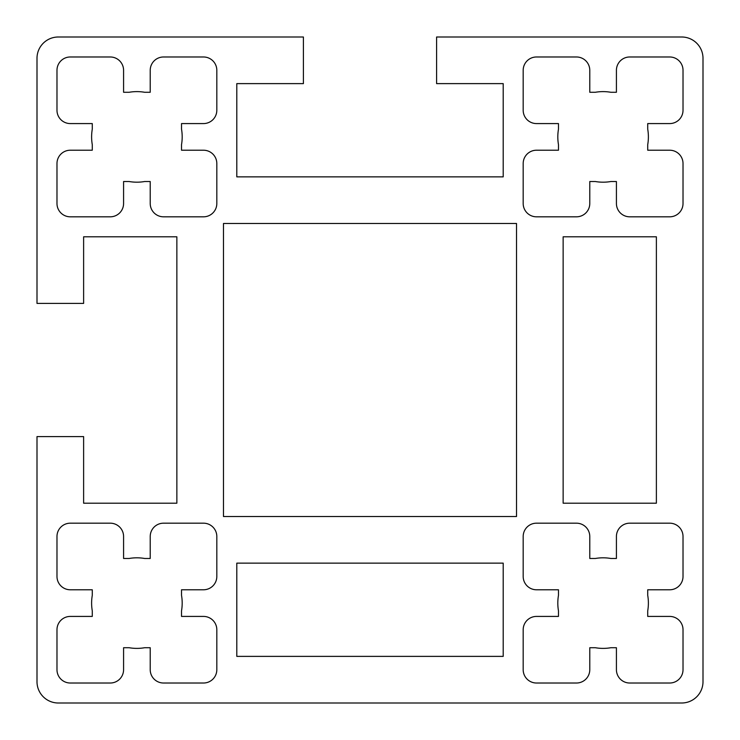 <?xml version="1.0" encoding="UTF-8"?>
<svg xmlns="http://www.w3.org/2000/svg" width="740" height="740" viewBox="0 0 740 740"><rect width="100%" height="100%" fill="white"/><g stroke="black" fill="none" stroke-linecap="round" stroke-linejoin="round"><path stroke-width="1.11" d="M303.4 37L303.4 83.62L236.8 83.62L236.8 176.86L503.2 176.86L503.2 83.62L436.6 83.62L436.6 37L681.688 37A21.312 21.312 0 0 1 703 58.312L703 681.688A21.312 21.312 0 0 1 681.688 703L58.312 703A21.312 21.312 0 0 1 37 681.688L37 436.6L83.62 436.6L83.62 503.2L176.86 503.2L176.86 236.8L83.62 236.8L83.62 303.4L37 303.4L37 58.312A21.312 21.312 0 0 1 58.312 37L303.4 37M647.722 144.642A45.288 45.288 0 0 0 647.722 129.158L647.722 123.58L669.7 123.58A13.32 13.32 0 0 0 683.02 110.26L683.02 70.3A13.32 13.32 0 0 0 669.7 56.98L629.74 56.98A13.32 13.32 0 0 0 616.42 70.3L616.42 92.278L610.842 92.278A45.288 45.288 0 0 0 595.358 92.278L589.78 92.278L589.78 70.3A13.32 13.32 0 0 0 576.46 56.98L536.5 56.98A13.32 13.32 0 0 0 523.18 70.3L523.18 110.26A13.32 13.32 0 0 0 536.5 123.58L558.478 123.58L558.478 129.158A45.288 45.288 0 0 0 558.478 144.642L558.478 150.22L536.5 150.22A13.32 13.32 0 0 0 523.18 163.54L523.18 203.5A13.32 13.32 0 0 0 536.5 216.82L576.46 216.82A13.32 13.32 0 0 0 589.78 203.5L589.78 181.522L595.358 181.522A45.288 45.288 0 0 0 610.842 181.522L616.42 181.522L616.42 203.5A13.32 13.32 0 0 0 629.74 216.82L669.7 216.82A13.32 13.32 0 0 0 683.02 203.5L683.02 163.54A13.32 13.32 0 0 0 669.7 150.22L647.722 150.22L647.722 144.642M144.642 92.278A45.288 45.288 0 0 0 129.158 92.278L123.58 92.278L123.58 70.3A13.32 13.32 0 0 0 110.26 56.98L70.3 56.98A13.32 13.32 0 0 0 56.98 70.3L56.98 110.26A13.32 13.32 0 0 0 70.3 123.58L92.278 123.58L92.278 129.158A45.288 45.288 0 0 0 92.278 144.642L92.278 150.22L70.3 150.22A13.32 13.32 0 0 0 56.98 163.54L56.98 203.5A13.32 13.32 0 0 0 70.3 216.82L110.26 216.82A13.32 13.32 0 0 0 123.58 203.5L123.58 181.522L129.158 181.522A45.288 45.288 0 0 0 144.642 181.522L150.22 181.522L150.22 203.5A13.32 13.32 0 0 0 163.54 216.82L203.5 216.82A13.32 13.32 0 0 0 216.82 203.5L216.82 163.54A13.32 13.32 0 0 0 203.5 150.22L181.522 150.22L181.522 144.642A45.288 45.288 0 0 0 181.522 129.158L181.522 123.58L203.5 123.58A13.32 13.32 0 0 0 216.82 110.26L216.82 70.3A13.32 13.32 0 0 0 203.5 56.98L163.54 56.98A13.32 13.32 0 0 0 150.22 70.3L150.22 92.278L144.642 92.278M129.158 647.722A45.288 45.288 0 0 0 144.642 647.722L150.22 647.722L150.22 669.7A13.32 13.32 0 0 0 163.54 683.02L203.5 683.02A13.32 13.32 0 0 0 216.82 669.7L216.82 629.74A13.32 13.32 0 0 0 203.5 616.42L181.522 616.42L181.522 610.842A45.288 45.288 0 0 0 181.522 595.358L181.522 589.78L203.5 589.78A13.32 13.32 0 0 0 216.82 576.46L216.82 536.5A13.32 13.32 0 0 0 203.5 523.18L163.54 523.18A13.32 13.32 0 0 0 150.22 536.5L150.22 558.478L144.642 558.478A45.288 45.288 0 0 0 129.158 558.478L123.58 558.478L123.58 536.5A13.32 13.32 0 0 0 110.26 523.18L70.3 523.18A13.32 13.32 0 0 0 56.98 536.5L56.98 576.46A13.32 13.32 0 0 0 70.3 589.78L92.278 589.78L92.278 595.358A45.288 45.288 0 0 0 92.278 610.842L92.278 616.42L70.3 616.42A13.32 13.32 0 0 0 56.98 629.74L56.98 669.7A13.32 13.32 0 0 0 70.3 683.02L110.26 683.02A13.32 13.32 0 0 0 123.58 669.7L123.58 647.722L129.158 647.722M503.2 656.38L236.8 656.38L236.8 563.14L503.2 563.14L503.2 656.38M656.38 236.8L656.38 503.2L563.14 503.2L563.14 236.8L656.38 236.8M647.722 610.842A45.288 45.288 0 0 0 647.722 595.358L647.722 589.78L669.7 589.78A13.32 13.32 0 0 0 683.02 576.46L683.02 536.5A13.32 13.32 0 0 0 669.7 523.18L629.74 523.18A13.32 13.32 0 0 0 616.42 536.5L616.42 558.478L610.842 558.478A45.288 45.288 0 0 0 595.358 558.478L589.78 558.478L589.78 536.5A13.32 13.32 0 0 0 576.46 523.18L536.5 523.18A13.32 13.32 0 0 0 523.18 536.5L523.18 576.46A13.32 13.32 0 0 0 536.5 589.78L558.478 589.78L558.478 595.358A45.288 45.288 0 0 0 558.478 610.842L558.478 616.42L536.5 616.42A13.32 13.32 0 0 0 523.18 629.74L523.18 669.7A13.32 13.32 0 0 0 536.5 683.02L576.46 683.02A13.32 13.32 0 0 0 589.78 669.7L589.78 647.722L595.358 647.722A45.288 45.288 0 0 0 610.842 647.722L616.42 647.722L616.42 669.7A13.32 13.32 0 0 0 629.74 683.02L669.7 683.02A13.32 13.32 0 0 0 683.02 669.7L683.02 629.74A13.32 13.32 0 0 0 669.7 616.42L647.722 616.42L647.722 610.842M516.52 223.48L223.48 223.48L223.48 516.52L516.52 516.52L516.52 223.48"/></g></svg>

